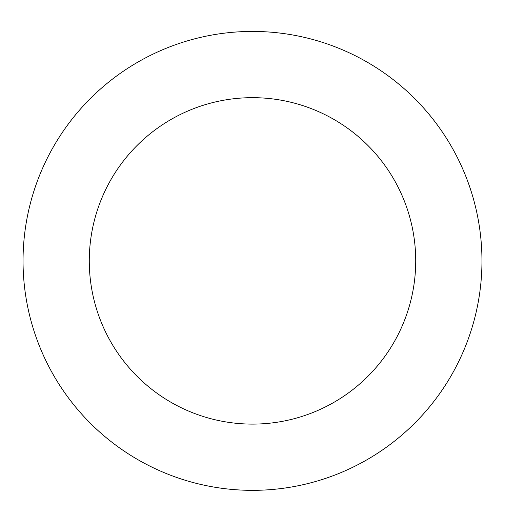 <?xml version="1.0" encoding="UTF-8"?>
<svg xmlns="http://www.w3.org/2000/svg" width="505" height="505" viewBox="0 0 505 505"><rect width="100%" height="100%" fill="white"/><g stroke="black" fill="none" stroke-linecap="round" stroke-linejoin="round"><path stroke-width="0.76" d="M393.629 79.96A229.459 229.459 0 0 0 25.25 229.131A229.459 229.459 0 0 0 338.621 473.57A229.459 229.459 0 0 0 393.629 79.96M352.888 132.19A163.222 163.222 0 0 0 90.849 238.297A163.222 163.222 0 0 0 313.763 412.175A163.222 163.222 0 0 0 352.888 132.19"/></g></svg>
